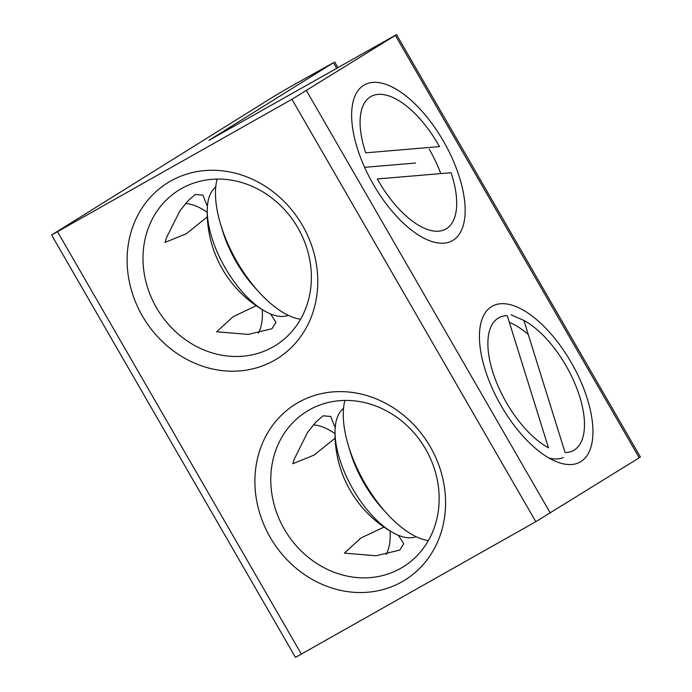 <?xml version="1.0" encoding="UTF-8"?>
<svg xmlns="http://www.w3.org/2000/svg" width="692" height="692" viewBox="0 0 692 692"><rect width="100%" height="100%" fill="white"/><g stroke="black" fill="none" stroke-linecap="round" stroke-linejoin="round"><path stroke-width="1.04" d="M429.256 149.238A77.331 35.586 -119.5 0 1 440.769 173.597M443.347 140.995A89.45 41.157 60.5 0 0 387.105 84.796A89.45 41.157 60.5 0 0 352.176 106.68A89.45 41.157 60.5 0 0 427.474 239.865A89.45 41.157 60.5 0 0 464.427 220.125A89.45 41.157 60.5 0 0 443.347 140.995M395.357 35.387L291.946 99.276L51.597 235.003L274.81 95.851L289.377 87.33L333.483 62.678L208.906 140.364L396.525 34.6L395.357 35.387L639.235 457.793L640.403 456.997L396.525 34.6M51.597 235.003L295.475 657.4L535.816 521.673L639.235 457.793M571.142 362.331A89.45 41.157 60.5 0 0 514.9 306.132A89.45 41.157 60.5 0 0 479.971 328.025A89.45 41.157 60.5 0 0 555.269 461.209A89.45 41.157 60.5 0 0 592.214 441.47A89.45 41.157 60.5 0 0 571.142 362.331M563.288 457.516A77.331 35.586 -119.5 0 1 548.946 458.017M509.355 322.36A77.331 35.586 -119.5 0 1 528.307 334.599M425.667 449.169A91.465 81.189 58.1 0 1 403.349 566.765A91.465 81.189 58.1 0 1 286.064 532.079A91.465 81.189 58.1 0 1 306.608 411.506A91.465 81.189 58.1 0 1 425.667 449.169M430.303 446.824A103.584 91.95 -121.9 0 0 265.373 437.041A103.584 91.95 -121.9 0 0 355.057 592.387A103.584 91.95 -121.9 0 0 430.303 446.824M302.508 225.488A103.584 91.95 -121.9 0 0 137.578 215.696A103.584 91.95 -121.9 0 0 227.27 371.05A103.584 91.95 -121.9 0 0 302.508 225.488M335.092 438.2L314.064 455.102L292.811 463.735L294.109 459.41L307.637 432.301L315.82 422.094L323.069 415.788L330.69 416.489L335.196 427.699M398.393 535.314L403.747 543.687L399.768 550.079L376.033 555.754L344.408 553.116L360.956 537.995L384.017 527.088M297.88 227.824A91.465 81.189 58.1 0 1 275.554 345.42A91.465 81.189 58.1 0 1 158.278 310.734A91.465 81.189 58.1 0 1 178.813 190.162A91.465 81.189 58.1 0 1 297.88 227.824M207.306 216.864L186.278 233.758L165.016 242.399L166.314 238.065L179.851 210.956L188.025 200.758L195.274 194.443L202.894 195.153L207.401 206.354M270.607 313.969L275.952 322.342L271.982 328.735L248.238 334.409L216.622 331.771L233.169 316.659L256.222 305.743M335.006 433.633A77.331 35.586 60.5 0 0 313.338 424.879M386.153 554.439A77.331 35.586 60.5 0 0 390.028 530.963M207.219 212.297A77.331 35.586 60.5 0 0 185.542 203.535M258.367 333.094A77.331 35.586 60.5 0 0 262.242 309.627M451.072 172.732L377.304 178.951A76.12 35.024 -119.5 0 0 425.71 228.827A76.12 35.024 -119.5 0 0 456.236 210.515A76.12 35.024 -119.5 0 0 451.072 172.732M415.598 163.027L364.615 167.334M365.713 152.828L439.481 146.6A76.12 35.024 -119.5 0 0 392.156 97.174A76.12 35.024 -119.5 0 0 365.713 152.828M217.15 179.09A88.239 40.603 60.5 0 0 220.592 224.277A88.239 40.603 60.5 0 0 258.869 291.981A88.239 40.603 60.5 0 0 300.579 319.263M220.592 224.277L222.461 230.479A73.897 34.003 60.5 0 0 254.518 287.189L258.869 291.981M215.757 187.004A73.897 34.003 60.5 0 0 207.271 208.82A73.897 34.003 60.5 0 0 265.252 311.365A73.897 34.003 60.5 0 0 283.599 316.391A73.897 34.003 60.5 0 0 288.305 315.344M548.488 447.819L507.262 315.647A76.12 35.024 -119.5 0 0 492.687 371.63A76.12 35.024 -119.5 0 0 548.488 447.819M523.879 320.422L565.104 452.585A76.12 35.024 -119.5 0 0 584.022 431.851A76.12 35.024 -119.5 0 0 523.879 320.422A7191.671 5782.689 106 0 0 511.12 314.825M344.936 400.426A88.239 40.603 60.5 0 0 348.387 445.622A88.239 40.603 60.5 0 0 386.664 513.326A88.239 40.603 60.5 0 0 428.365 540.608M348.387 445.622L350.247 451.824A73.897 34.003 60.5 0 0 382.313 508.525L386.664 513.326M343.543 408.349A73.897 34.003 60.5 0 0 335.066 430.156A73.897 34.003 60.5 0 0 339.694 459.203A73.897 34.003 60.5 0 0 393.039 532.71A73.897 34.003 60.5 0 0 416.1 536.689M550.382 513.153L306.513 90.756M291.946 99.276L535.816 521.673M301.418 654.191L57.548 231.785M333.483 62.678L336.71 68.266M334.651 61.882L337.938 67.574M207.271 208.82A113.471 113.471 0 0 0 265.252 311.365M335.066 430.156A113.471 113.471 0 0 0 393.039 532.71"/></g></svg>

